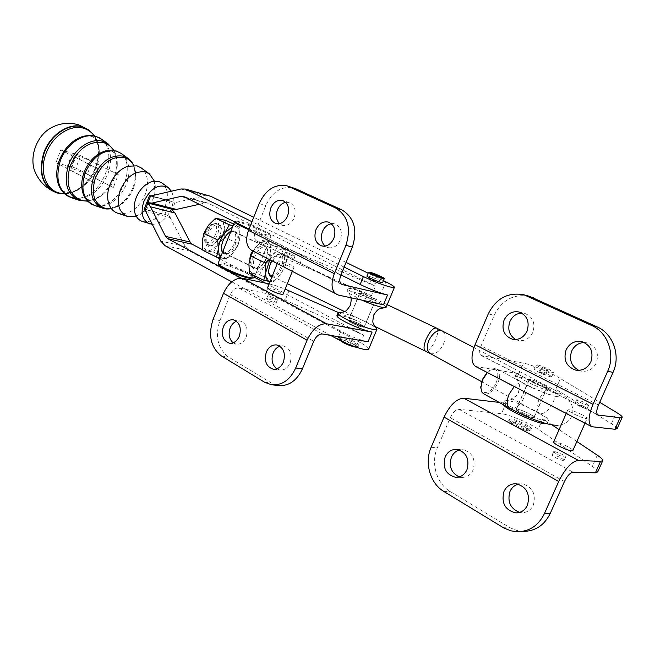 <?xml version="1.0" encoding="UTF-8"?>
<svg xmlns="http://www.w3.org/2000/svg" width="655" height="655" viewBox="0 0 655 655"><rect width="100%" height="100%" fill="white"/><g stroke="black" fill="none" stroke-linecap="round" stroke-linejoin="round"><path stroke-width="0.49" stroke-dasharray="3.27 2.46" d="M117.728 213.211L118.768 213.505C130.026 214.644 138.876 208.257 145.312 194.339C149.25 182.671 147.842 173.837 141.095 167.844M136.297 216.322L146.45 209.608L153.27 198.702L154.834 193.331L154.392 181.132M142.389 221.456L143.24 221.701C152.574 222.602 159.976 217.157 165.445 205.375C168.81 195.501 167.705 188.083 162.137 183.113M152.304 224.378C160.491 223.977 166.853 218.721 171.389 208.634C173.837 201.961 173.845 196.172 171.43 191.26M150.527 195.739L145.246 209.42L164.913 214.341L170.12 200.921L151.403 195.968M145.246 209.42L144.182 209.322M172.257 209.625L169.588 216.469L164.913 214.341M170.12 200.921L151.788 195.894M175.032 202.477L172.363 209.338L170.456 208.642L171.43 209.092M202.837 249.874L214.128 255.868M219.9 258.921L254.418 277.229M265.553 283.14L363.73 335.204L285.203 300.105L274.494 295.896L265.643 293.366L238.756 287.938C235.317 287.75 232.492 289.977 230.29 294.611L219.875 320.713C214.889 336.49 217.714 348.542 228.349 356.893L271.383 383.003L278.301 385.508M368.708 349.074C368.708 347.813 366.006 345.717 360.586 342.77L189.541 251.037L185.324 246.583L169.588 216.469M340.174 312.705C345.087 313.385 352.194 315.726 361.494 319.73L375.651 327.426M241.277 278.097L348.157 334.992C356.263 338.529 362.895 340.788 368.061 341.779M361.806 300.121L347.977 292.719L346.937 291.352L349.156 291.041C355.583 292.269 364.254 295.405 375.176 300.432C382.209 303.83 385.852 306.139 386.082 307.375M383.453 304.804C373.35 302.831 346.634 290.705 348.01 288.757L350.22 288.462C355.092 289.33 362.174 291.745 371.459 295.7L375.405 286.169L292.695 250.824L340.952 274.887M199.357 204.278L205.416 202.919L208.29 203.246L375.405 286.169M267.723 298.762L266.495 298.811C267.78 300.203 270.63 301.521 275.043 302.766L276.246 302.708C274.961 301.325 272.12 300.006 267.723 298.762M275.755 298.508L268.886 295.88L267.658 295.921C268.951 297.296 271.8 298.615 276.214 299.867L277.417 299.818L275.755 298.508M336.957 315.604C339.699 314.605 347.527 316.832 360.447 322.276L356.525 331.725M338.733 312.697L360.447 322.276M269.107 283.893L269.434 283.959C273.692 284.909 278.932 286.628 285.138 289.133M267.477 287.946C269.68 287.668 273.986 289.084 280.389 292.171L283.066 294.242M291.287 265.218C284.614 262.098 280.307 260.649 278.375 260.886L281.069 262.794C287.782 265.938 292.105 267.387 294.029 267.15L291.287 265.218M233.106 342.811L236.218 344.178C240.524 344.587 243.832 342.278 246.149 337.251C248.441 328.884 246.468 323.464 240.238 320.991L236.529 321.277M276.803 368.822L279.849 370.001C284.344 370.386 287.774 368.036 290.14 362.96C292.523 354.199 290.337 348.542 283.574 345.979L279.898 346.225M218.77 264.8L221.66 264.186C230.887 265.34 256.604 276.983 252.805 278.326M218.221 263.154L221.267 262.933C230.331 264.088 255.638 275.223 254.312 277.507M146.851 202.575L170.456 208.642M330.57 335.393L231.739 281.814M340.747 336.703L339.503 337.014C338.651 338.463 353.503 345.234 357.794 345.341L358.973 345.021C359.734 343.539 345.136 336.883 340.747 336.703M249.039 229.053L292.695 250.824L256.637 241.056C254.214 239.419 253.739 236.447 255.204 232.14L265.815 205.523C272.439 191.497 281.773 185.668 293.825 188.01M238.625 221.398L235.956 221.202C232.795 222.004 259.126 233.499 267.723 235.039L270.22 234.793C269.573 232.672 246.632 222.954 238.625 221.398M248.794 229.668C257.006 233.057 263.449 235.276 268.141 236.316L270.761 236.046C270.065 233.786 245.952 223.568 237.511 221.939L234.58 221.84M344.145 267.101L251.97 221.701M181.009 188.992L205.236 195.755L176.261 202.37M205.236 195.755L209.567 195.837M383.404 280.668L368.143 273.2M346.069 262.409L253.731 217.272M366.972 276.025L368.397 276.123C372.368 277 383.069 281.756 382.651 282.485M252.83 251.004C257.178 247.279 260.985 245.617 264.252 246.01L264.923 246.223C266.11 246.943 266.159 248.425 265.054 250.677L260.035 263.204C258.913 266.601 257.358 268.28 255.36 268.231L254.451 267.936C251.929 266.503 250.382 263.547 249.801 259.077M223.863 248.916L223.33 252.175L225.033 253.428C229.635 253.812 234.056 251.266 238.289 245.789C239.927 239.149 238.666 234.474 234.515 231.78L233.72 231.51C231.698 231.33 230.093 232.893 228.906 236.177M286.407 252.404L285.228 252.331C286.603 253.526 289.477 254.811 293.866 256.187L295.028 256.252C293.653 255.065 290.779 253.78 286.407 252.404M285.236 255.319L284.049 255.253C285.416 256.457 288.298 257.743 292.679 259.11L293.849 259.167L292.122 257.988L285.236 255.319M251.716 250.423L280.078 257.521C285.482 258.897 291.999 261.222 299.63 264.497L371.459 295.7M285.645 202.305L289.174 202.477C294.766 205.138 296.437 210.288 294.169 217.935C291.385 223.764 287.512 226.237 282.542 225.369L279.488 223.642M331.397 223.74L334.844 223.969C340.87 226.769 342.704 232.14 340.338 240.082C337.456 246.026 333.387 248.548 328.147 247.647L325.126 246.075M371.712 280.815L378.811 283.287L376.265 281.609C372.31 279.849 369.919 279.055 369.092 279.21L371.712 280.815M84.397 158.256L92.093 161.572L87.287 174.296L71.518 168.261L66.867 167.623L69.315 169.465L74.171 156.537L71.747 154.686L75.743 155.341L84.397 158.256M74.171 156.537L98.496 169.178L93.501 182.368L69.315 169.465M87.287 174.296L113.34 187.584L75.882 168.138L80.622 155.546L60.759 149.905L55.962 162.735L75.882 168.138M93.501 182.368L55.962 162.735M80.622 155.546L118.277 174.639L113.34 187.584M98.496 169.178L60.759 149.905M118.277 174.639L92.093 161.572M363.271 327.14C359.865 326.943 347.961 321.58 348.591 320.532L350.196 320.434C357.196 322.456 361.863 324.626 364.196 326.935L363.271 327.14M374.513 300.047C371.164 299.687 359.194 294.39 359.742 293.522L361.314 293.53C368.29 295.675 372.982 297.804 375.405 299.933L374.513 300.047M349.295 320.246L348.394 320.451C347.74 321.54 360.168 327.107 363.525 327.23L364.393 327.017C364.982 325.912 352.726 320.418 349.295 320.246M374.775 300.146C371.475 299.851 358.973 294.341 359.546 293.44L360.422 293.317C363.795 293.661 376.117 299.089 375.602 300.015L374.775 300.146M509.754 408.27L513.905 408.409C507.609 404.864 504.424 402.399 504.366 401.016L507.257 400.41C514.855 401.793 524.721 405.56 536.863 411.708L538.516 412.593C536.445 409.883 536.584 405.633 538.926 399.845C541.636 394.105 544.968 390.437 548.939 388.824L554.548 392.009C557.593 393.933 559.141 395.284 559.165 396.078L557.503 396.619C552.771 396.504 535.544 389.897 524.557 383.969L516.312 378.868L514.814 376.969C514.462 374.373 533.498 380.858 547.277 387.965L548.939 388.824L552.615 388.931C555.636 391.199 555.817 395.71 553.148 402.465C548.775 410.914 544.207 414.533 539.433 413.313L546.606 417.759L481.564 381.644M546.606 417.759L548.53 420.24L545.951 420.887C537.591 419.397 526.907 415.237 513.905 408.409C518.064 406.706 521.503 402.94 524.229 397.135C526.612 391.248 526.718 386.859 524.557 383.969L523.476 383.126C520.881 381.939 517.802 383.069 514.24 386.507M551.928 424.825L542.807 418.717C545.803 420.739 547.293 422.197 547.269 423.097L546.688 423.679M517.213 531.737L523.181 531.41L516.844 530.501L509.811 527.652L450.108 491.447C436.418 483.488 430.581 462.807 437.417 447.643L450.272 417.702C452.892 412.331 455.798 409.522 458.975 409.301L501.468 413.723C508.64 414.287 529.396 423.04 538.189 429.23L592.3 466.393C595.935 468.906 597.745 470.749 597.728 471.911M475.595 366.481L518.858 373.727L516.058 374.103C516.05 374.816 517.45 376.068 520.242 377.861C531.434 385.246 561.433 396.676 560.434 393.197C560.402 392.419 558.854 391.076 555.792 389.168L560.451 378.565L599.71 402.301M529.527 296.33C513.798 293.571 502.033 299.884 494.222 315.268L481.073 345.906C479.19 350.826 479.272 354.052 481.327 355.575L523.46 363.148C530.435 364.245 551.346 372.949 560.451 378.565M487.385 372.589L492.585 368.945L494.959 368.519L496.981 369.027C500.248 371.442 500.567 376.06 497.931 382.888C493.477 391.51 488.671 395.112 483.513 393.696M270.523 275.46L271.326 275.706C275.059 275.55 278.408 272.218 281.38 265.717C283.525 259.757 283.337 255.884 280.807 254.099L277.016 254.623C274.158 256.424 271.809 259.503 269.95 263.867L268.738 273.004M271.809 277.188L271.809 277.188C279.603 278.891 289.584 254.165 281.445 253.256L278.056 254.075L271.907 260.895M480.835 388.137C481.687 396.439 492.396 392.304 496.416 382.283C499.568 371.631 497.317 367.684 489.645 370.427L487.124 372.449M550.732 376.813C547.727 376.158 543.699 374.603 538.647 372.155L533.972 369.068C535.438 368.675 539.777 370.173 546.999 373.563L551.747 376.682L550.732 376.813M588.051 405.314C582.835 403.791 578.995 401.998 576.539 399.918L577.17 399.796C582.377 401.319 586.209 403.12 588.665 405.191L588.051 405.314M540.531 367.848C547.817 371.254 552.181 372.769 553.631 372.392L548.865 369.305C541.636 365.924 537.288 364.417 535.839 364.786L540.531 367.848M583.72 406.362L587.117 408.663L586.512 408.794C581.288 407.287 577.456 405.478 575.008 403.39L583.72 406.362M617.116 428.665C617.043 427.707 615.135 426.061 611.393 423.719L555.792 389.168M578.783 370.353L581.149 371.098C587.92 372.032 592.988 369.297 596.345 362.87C599.251 353.086 596.23 346.421 587.298 342.876L584.268 342.508M515.69 339.519L518.31 340.469C524.729 341.427 529.559 338.741 532.826 332.404C535.593 323.111 532.916 316.783 524.794 313.418L521.683 313.057M581.746 414.59C573.985 410.857 569.342 409.293 567.811 409.891C567.942 410.562 569.727 411.798 573.15 413.6C580.977 417.374 585.644 418.954 587.167 418.348C587.011 417.653 585.202 416.4 581.746 414.59M553.68 441.871C555.8 441.421 560.418 442.993 567.558 446.571C570.972 448.446 572.732 449.78 572.838 450.575M503.474 404.782L503.13 403.865L506.028 403.234L499.225 402.424M515.1 423.482C524.066 427.936 529.535 429.713 531.524 428.828C531.434 427.961 529.535 426.511 525.809 424.473C516.926 420.076 511.49 418.308 509.5 419.184C509.557 420.027 511.424 421.46 515.1 423.482M563.488 460.653C558.224 459.311 554.441 457.452 552.149 455.053L552.828 454.816C558.076 456.15 561.851 458.017 564.143 460.408L563.488 460.653M554.335 451.393L553.663 451.623C555.964 454.005 559.747 455.864 565.011 457.215L565.666 456.977L562.391 454.439L554.335 451.393M576.867 441.519L559.092 429.623M518.285 484.135L522.027 483.816C532.425 486.69 536.208 493.78 533.366 505.095C530.861 510.179 526.972 512.709 521.699 512.701L519.595 512.407M459.507 449.977L463.183 449.723C472.55 452.572 475.866 459.294 473.123 469.897C470.626 475.022 466.802 477.511 461.66 477.364L459.204 476.881M542.07 367.258L547.727 369.862L542.07 367.258M545.5 374.193L539.851 371.581L545.5 374.193M269.205 259.495L272.455 255.745L277.008 247.303L286.833 249.146L287.226 258.316L285.113 266.208L280.692 274.51L273.733 281.65L270.04 281.584L275.198 279.996L280.692 274.51L285.858 264.473L287.226 258.316C287.66 252.822 286.333 249.653 283.222 248.826L278.064 250.243L272.455 255.745L269.844 259.822M286.833 249.146L272.513 242.399L262.557 240.467L255.466 247.623L253.149 251.168M277.008 247.303L262.557 240.467M249.449 273.241L253.305 273.364C250.063 272.685 248.597 269.59 248.9 264.063C249.506 258.324 251.7 252.846 255.466 247.623L261.099 242.203L266.323 240.852C269.483 241.703 270.867 244.872 270.482 250.349L272.513 242.399M285.113 266.208L270.933 259.405L270.482 250.349C269.835 255.974 267.69 261.337 264.031 266.429L270.933 259.405M253.305 273.364L259.56 274.699L264.031 266.429L258.52 271.841L253.305 273.364M273.733 281.65L259.56 274.699M255.049 269C246.526 268.386 256.613 243.111 264.563 245.24L267.576 249.203C267.649 257.03 264.612 263.343 258.447 268.157L255.049 269M256.351 268.394L255.532 268.141C252.977 266.364 252.748 262.508 254.844 256.58C257.865 250.005 261.263 246.714 265.038 246.714L265.742 246.935L267.78 250.325L266.438 258.537C264.628 262.811 262.303 265.84 259.454 267.625L256.351 268.394M222.659 251.946L224.272 252.74C228.153 252.699 231.534 249.506 234.424 243.144C236.48 237.298 236.16 233.45 233.475 231.6L230.756 231.502M229.766 231.903L226.393 234.58L223.183 239.402L221.349 249.391M222.389 252.642L224.731 254.189C232.885 256.113 242.522 231.886 234.023 230.748L230.838 231.289M220.547 257.276L223.019 258.496C226.499 258.815 230.118 256.588 233.884 251.807C237.536 246.804 239.64 241.515 240.189 235.939L239.304 229.463L235.743 226.409L239.632 226.892L240.189 235.939L238.363 243.766L233.884 251.807L226.998 258.733L220.276 257.964M202.919 250.349L213.456 252.093L217.976 244.086L224.821 237.257L238.363 243.766M213.456 252.093L226.998 258.733M224.821 237.257L224.206 228.325C223.699 233.884 221.619 239.14 217.976 244.086C214.21 248.81 210.566 251.004 207.046 250.644L203.296 247.746L202.207 241.294C202.673 235.628 204.786 230.257 208.544 225.197C212.425 220.407 216.117 218.271 219.605 218.795L223.24 221.865L224.206 228.325L225.959 220.448M233.024 225.778L235.743 226.409L232.689 226.63M233.696 224.092L239.632 226.892M208.732 246.37C199.865 245.51 209.6 220.751 217.91 223.093L220.137 224.575L221.234 227.703C221.292 234.973 218.467 240.852 212.752 245.338L208.732 246.37M209.977 245.764L209.117 245.494C206.415 243.652 206.063 239.82 208.069 234.007C211.008 227.58 214.439 224.419 218.361 224.526L219.098 224.771L221.398 228.726L220.154 236.283L213.645 244.823L209.977 245.764M205.293 232.672L211.68 224.206L216.322 223.453C219.065 225.32 219.425 229.16 217.403 234.965C214.111 241.982 210.427 245.044 206.358 244.143L204.057 240.049L205.293 232.672M215.683 234.334C217.943 225.991 216.248 222.823 210.615 224.837L204.974 232.304L203.885 238.813C206.562 244.937 210.501 243.439 215.683 234.334M520.84 412.92C525.826 415.458 529.838 416.989 532.892 417.505L533.964 417.243C533.89 416.588 532.351 415.45 529.363 413.837C522.231 410.341 517.876 408.908 516.312 409.547C516.377 410.194 517.884 411.315 520.84 412.92M546.024 387.563L547.056 387.392C546.933 386.818 545.369 385.754 542.34 384.198C535.143 380.776 530.796 379.294 529.306 379.761L533.948 382.921C538.975 385.394 543.003 386.941 546.024 387.563M533.088 417.612C529.117 417.366 515.444 410.791 516.099 409.457L517.245 409.195C521.265 409.481 534.75 415.958 534.185 417.341L533.088 417.612M546.221 387.662C542.324 387.228 528.528 380.784 529.084 379.663L530.198 379.507C534.144 379.982 547.744 386.335 547.277 387.49L546.221 387.662M83.553 194.764C85.903 200.16 89.629 203.517 94.754 204.843C120.324 212.359 141.39 157.503 115.255 150.887L106.167 150.74L111.939 151.076L115.149 154.465C115.37 155.243 117.474 157.012 117.122 167.5C115.845 177.988 111.309 186.798 103.515 193.929C98.471 198.252 93.182 200.635 87.631 201.069M121.412 153.557C129.313 160.549 131.025 170.718 126.554 184.063C119.235 199.963 109.008 207.217 95.876 205.834L94.664 205.49M103.744 208.47C116.222 209.772 125.973 202.813 132.998 187.592C137.288 174.82 135.683 165.117 128.175 158.469L128.012 158.346M113.7 150.38C116.582 155.161 117.72 160.868 117.122 167.5C117.728 161.097 116.655 155.399 113.913 150.421M133.587 165.306L135.528 171.102L135.904 177.759C134.946 188.018 130.574 196.516 122.78 203.255L117.155 206.8L111.325 208.585M360.586 342.77L363.73 335.204M382.708 289.535L385.893 281.879M340.78 331.405L338.569 336.752M322.309 333.985L238.756 287.938M288.994 290.763L285.203 300.105M269.434 283.959L265.643 293.366M213.014 319.575L219.875 320.713M264.579 382.242L271.383 383.003M221.464 355.984L228.349 356.893M230.29 294.611L313.712 341.296M185.324 246.583L160.762 241.089M145.778 211.491L170.349 217.591M164.986 245.633L189.541 251.037M344.014 341.812C340.698 340.092 339.044 338.881 339.028 338.16L340.273 337.849C343.646 338.332 348.034 339.88 353.438 342.491C356.77 344.211 358.457 345.439 358.49 346.176L357.319 346.487C353.946 346.036 349.516 344.473 344.014 341.812M355.952 347.125C357.769 346.986 356.582 345.807 352.406 343.597C347.649 341.288 343.785 339.929 340.813 339.511C338.717 339.544 339.814 340.706 344.104 343.007M167.852 215.339L144.206 209.428M184.063 196.647L208.29 203.246M205.416 202.919L186.118 197.671M150.625 196.009L173.059 201.936M341.23 284.073L257.366 241.335M299.63 264.497L303.453 255.073M280.078 257.521L283.893 248.04M259.175 203.582L265.815 205.523M255.204 232.14L340.805 275.256M253.477 251.086L338.308 295.045M101.762 139.294C110.859 147.309 112.906 158.829 107.919 173.853C99.716 191.727 88.089 199.832 73.041 198.187L71.641 197.785M80.639 200.733C95.04 202.289 106.2 194.461 114.109 177.251C118.932 162.784 116.991 151.714 108.304 144.034L108.108 143.895M58.639 184.915C61.341 191.506 65.778 195.599 71.952 197.22C101.345 205.867 124.9 144.141 94.942 136.265L83.668 136.183L90.709 136.101L92.068 136.641C94.426 138.197 95.884 139.63 96.432 140.94C96.244 140.661 100.084 145.181 98.921 158.289C97.308 168.499 92.813 177.227 85.437 184.473C78.936 190.515 71.993 193.593 64.608 193.716M94.328 135.912C98.537 142.004 100.068 149.463 98.921 158.289C100.068 149.774 98.635 142.34 94.647 135.986M56.199 192.619L57.91 193.119C71.739 196.827 89.35 184.415 95.605 167.107C100.96 150.871 98.618 138.41 88.581 129.723M58.295 193.25C72.099 196.95 89.678 184.563 95.925 167.287C101.271 151.068 98.938 138.631 88.916 129.96L88.695 129.805M75.743 155.341L70.945 168.106M71.518 168.261L76.316 155.505M542.807 418.717L538.189 429.23M506.028 403.234L501.468 413.723M518.858 373.727L523.46 363.148M442.24 330.947C445.482 333.28 445.924 337.595 443.574 343.891C439.554 351.71 435.059 354.904 430.089 353.471M436.41 328.04C438.359 329.604 438.089 333.542 435.616 339.863C431.923 347.633 428.501 351.35 425.332 351.014M481.974 355.788L597.491 414.656M611.393 423.719L616.453 412.429M488.278 313.876L494.222 315.268M598.49 405.044L481.073 345.906M593.217 427.125L477.159 366.988M458.975 409.301L573.133 472.206M529.707 430.269C525.875 429.672 520.848 427.764 514.633 424.555C510.957 422.524 509.091 421.083 509.041 420.248L510.466 419.88C514.29 420.494 519.251 422.377 525.343 425.529C529.068 427.568 530.976 429.017 531.058 429.893L529.707 430.269M510.957 421.443C508.509 421.435 509.762 422.843 514.715 425.668C520.299 428.558 524.819 430.269 528.266 430.81C534.742 431.506 516.705 421.787 510.957 421.443M597.303 455.2L592.3 466.393M431.121 447.308L437.417 447.643M443.828 491.447L450.108 491.447M502.819 527.39L508.853 527.095M564.422 481.572L450.272 417.702M87.786 201.216C93.419 200.561 98.659 198.129 103.515 193.929C89.841 203.263 91.168 198.989 88.572 199.75L87.156 199.218C84.847 197.18 83.652 195.698 83.553 194.748M108.779 203.664C110.22 206.546 111.031 207.733 111.211 207.25L111.931 207.504C113.544 206.865 112.21 210.083 122.78 203.255L111.407 208.683M128.036 166.108L132.457 165.993C132.94 167.754 135.143 163.873 135.904 177.759L133.718 165.306M151.919 181.615L153.663 181.419L154.236 182.295C154.441 184.939 155.988 181.083 154.834 193.331M135.257 214.046L136.117 215.544C136.813 214.84 137.566 217.763 146.45 209.608M384.305 307.752L384.788 307.784M276.246 302.708L277.417 299.818M266.495 298.811L267.658 295.921M277.253 263.662L278.375 260.886M271.514 384.763L272.734 384.903M229.733 343.236L236.218 344.178M273.553 369.207L279.849 370.001M276.844 344.964L283.574 345.979M233.417 319.837L240.238 320.991M339.88 340.395L339.028 338.16L339.503 337.014M235.956 221.202L234.695 221.734M183.31 196.361L207.537 202.96M174.181 202.321L149.889 195.91M292.294 271.457L294.029 267.15M350.802 297.747C350.204 295.7 349.262 294.029 347.977 292.719M348.01 288.757L346.937 291.352M270.22 234.793L270.761 236.046M270.826 236.283L265.062 250.677M260.035 263.204L254.934 275.943M224.223 253.19L254.451 267.944M234.515 231.772L264.923 246.223M285.228 252.331L284.049 255.253M275.927 223.543L282.542 225.369M321.63 245.912L328.147 247.647M334.844 223.969L328.376 222.078M289.174 202.477L282.592 200.495M341.836 284.483L256.637 241.056M293.849 259.167L295.028 256.252M381.316 277.392L378.901 283.214M356.271 347.232L358.49 346.176L358.973 345.021M369.092 279.21L371.5 273.381M369.158 279.341L372.785 284.131L378.811 283.287M64.853 193.929C72.328 193.479 79.189 190.327 85.437 184.473C77.126 190.556 72.222 193.2 70.74 192.406L66.016 192.251L63.862 191.432C62.217 190.924 60.481 188.755 58.647 184.923M66.867 167.623L71.698 154.76M348.591 320.532L359.742 293.522M359.546 293.44L348.394 320.451M375.602 300.015L364.393 327.017M364.196 326.935L375.405 299.933M516.312 378.868L518.547 382.43C518.473 384.215 520.659 382.283 518.392 392.779C512.832 400.876 511.137 399.19 510.646 399.861L506.585 400.344M548.53 420.24L547.269 423.097M514.814 376.969L516.058 374.103M561.253 424.743C566.657 423.146 570.153 420.248 571.725 416.056C573.412 412.306 573.199 408.106 571.078 403.455C566.338 396.75 567.263 397.454 552.615 388.931L473.942 347.6M557.503 396.619L557.528 396.627C556.21 397.208 534.644 389.414 523.476 383.126L496.981 369.027M561.024 424.792L558.085 425.21M280.807 254.099L387.211 304.665M268.566 272.169L268.779 273.315M277.016 254.623L278.056 254.075M489.645 370.427L490.562 369.952M551.747 376.682L553.631 372.392M588.665 405.191L587.117 408.663M576.539 399.918L575.008 403.39M559.165 396.078L560.434 393.197M581.796 341.632L587.298 342.876M518.997 311.985L524.794 313.418M512.906 339.347L518.31 340.469M576.302 370.222L581.149 371.098M481.327 355.575L597.958 415.016M566.239 413.461L567.811 409.891M585.013 423.195L587.167 418.348M504.366 401.016L503.13 403.865M509.5 419.184L509.041 420.248C507.936 420.747 509.385 422.311 513.389 424.948C519.325 428.198 524.401 430.196 528.618 430.925L531.058 429.893L531.524 428.828M552.149 455.053L553.663 451.623M565.666 456.977L564.143 460.408M602.616 460.989L602.813 460.571M516.091 483.758L522.027 483.816M456.993 449.395L463.183 449.723M461.66 477.364L455.446 477.258M521.699 512.701L517.532 512.824M547.727 369.862L545.852 374.152M539.851 371.581L541.718 367.299M539.908 371.688L542.086 374.603L545.787 374.21M533.972 369.068L535.839 364.786M272.177 276.271L287.349 283.672M344.546 311.584L374.758 326.329M233.475 231.6L265.742 246.935M221.218 248.605L221.374 249.661M229.07 232.288L229.995 231.755M223.429 252.478L255.532 268.141M267.78 250.325L267.576 249.203M259.454 267.625L258.447 268.157M216.322 223.453L219.098 224.771M210.615 224.837L211.68 224.206M203.885 238.813L204.057 240.049M206.358 244.143L209.117 245.494M221.398 228.726L221.234 227.703M213.645 244.823L212.752 245.338M533.964 417.243L547.056 387.392M529.084 379.663L516.099 409.457M547.277 387.49L534.185 417.341M516.312 409.547L529.306 379.761"/><path stroke-width="0.98" d="M149.274 173.78L141.095 167.844L137.018 165.83L127.553 166.264C119.652 169.309 113.749 175.54 109.843 184.964C107.445 191.497 107.027 197.54 108.591 203.083C110.245 208.29 113.29 211.663 117.728 213.211L128.454 216.748L136.297 216.322M154.392 181.132L149.422 173.886L145.631 172.028C135.077 170.521 126.62 176.522 120.266 190.048C116.181 203.451 118.588 212.261 127.488 216.469M168.212 187.526L162.137 183.113L158.772 181.476L151.461 181.754C144.673 184.243 139.564 189.59 136.125 197.785C133.997 203.533 133.653 208.789 135.086 213.546C136.461 217.616 138.893 220.252 142.389 221.456L152.304 224.378M171.43 191.26L168.327 187.608C158.911 183.31 150.748 187.952 143.83 201.543C140.309 212.908 142.25 220.35 149.643 223.887M151.403 195.968L149.463 195.624L144.174 209.346L145.778 211.491L160.762 241.089L164.986 245.633L231.739 281.814M171.43 209.092L175.008 213.022L190.089 242.014L192.202 244.241L202.837 249.874M214.128 255.868L219.9 258.921M254.418 277.229L265.553 283.14M384.305 307.752L380.26 308.554C379.646 309.316 378.557 307.645 373.702 315.063C371.819 324.945 373.702 322.522 373.71 324.438L376.985 329.203C374.906 330.554 367.013 328.351 353.291 322.604L348.403 320.328C341.517 316.881 338.029 314.498 337.947 313.188L340.174 312.705M269.107 283.893L242.62 278.269C234.875 277.769 228.497 282.78 223.478 293.293L213.014 319.575C208.003 335.45 210.82 347.584 221.464 355.984L264.579 382.242L271.514 384.763C282.035 385.558 290.099 379.974 295.7 367.995L307.072 340.223C312.451 329.072 318.928 323.586 326.509 323.767L372.106 332.077C366.956 331.037 360.315 328.753 352.202 325.232C342.385 320.753 337.284 317.601 336.883 315.767L336.957 315.604M338.569 336.752L337.571 339.184L344.931 342.794C358.613 348.55 366.538 350.646 368.708 349.074L376.912 329.383M394.384 287.455L386.082 307.375L384.125 307.727C379.163 306.933 371.721 304.395 361.806 300.121M383.404 280.668L385.893 281.879C391.436 284.614 394.285 286.431 394.441 287.324L392.533 287.537C385.165 285.907 375.454 282.264 363.402 276.59L344.145 267.101M272.734 384.903L278.301 385.508C288.798 386.303 296.83 380.752 302.405 368.863L313.712 341.296C316.078 336.375 318.944 333.935 322.309 333.985L368.061 341.779L372.106 332.077M285.138 289.133L338.733 312.697M292.294 271.457L283.066 294.242C281.077 294.652 276.754 293.26 270.089 290.05L267.477 287.946M223.322 326.82C225.664 321.695 229.029 319.37 233.417 319.837C239.665 322.317 241.63 327.77 239.329 336.203C237.004 341.263 233.679 343.588 229.373 343.179C223.027 340.739 221.013 335.286 223.322 326.82M266.356 352.054C268.747 346.872 272.251 344.505 276.844 344.964C283.615 347.535 285.809 353.233 283.41 362.059C281.028 367.168 277.589 369.535 273.078 369.15C266.192 366.628 263.949 360.93 266.356 352.054M236.529 321.277C233.704 322.342 231.592 324.552 230.175 327.918C228.136 334.165 229.111 339.126 233.106 342.811M279.898 346.225C276.877 347.256 274.617 349.524 273.119 353.02C270.949 359.767 272.177 365.031 276.803 368.822M145.017 210.345L147.727 203.328L150.486 206.792L165.576 236.406L167.696 238.666L241.277 278.097M253.878 277.876L250.374 278.383C242.645 277.564 219.589 267.707 218.819 264.907L218.77 264.8M254.934 275.943L254.058 277.802L251.504 277.867C243.373 277 219.065 266.61 218.271 263.678L218.221 263.154M147.727 203.328L146.851 202.575L151.911 203.107L181.165 196.328L183.31 196.361L249.039 229.053M337.571 339.184L330.57 335.393M147.842 203.034L150.552 196.009L149.463 195.632M234.58 221.84L234.564 221.906C234.989 223.183 239.738 225.77 248.794 229.668M340.952 274.887L360.152 284.466C370.517 289.445 379.646 292.965 387.523 295.02L341.836 284.483C339.527 282.87 339.184 279.8 340.805 275.256L352.349 247.099C357.753 229.905 354.265 217.509 341.894 209.895L295.814 188.779L287.275 185.922C275.19 183.58 265.824 189.467 259.175 203.582L248.507 230.388C245.232 240.066 246.305 246.747 251.716 250.423L338.308 295.045L383.453 304.804L387.523 295.02M251.97 221.701L185.381 189.058L210.984 196.377L186.806 189.606M150.552 196.009L181.009 188.992L185.381 189.058M172.363 209.338L176.408 209.42L199.357 204.278M368.143 273.2L346.069 262.409M253.731 217.272L210.984 196.377M384.248 278.645L382.651 282.485L381.775 282.551C378.467 282.076 366.448 276.819 366.956 276.074L366.972 276.025M369.469 272.144L368.56 272.185C368.061 272.906 380.096 278.154 383.396 278.645L384.264 278.596C384.698 277.851 372.834 272.677 369.469 272.144M228.906 236.177L223.863 248.916M249.801 259.077L250.521 254.541L252.83 251.004M336.613 294.431C331.446 290.828 330.677 283.918 334.304 273.7L345.914 245.338C351.35 228.022 347.862 215.544 335.458 207.897L287.275 185.922M287.586 216.052C289.87 208.347 288.2 203.165 282.592 200.495C277.532 199.554 273.602 202.043 270.793 207.979C268.509 215.724 270.22 220.915 275.927 223.543C280.905 224.411 284.786 221.914 287.586 216.052M333.878 238.289C336.252 230.29 334.418 224.886 328.368 222.078C323.013 221.087 318.879 223.617 315.964 229.684C313.581 237.74 315.464 243.152 321.63 245.912C326.894 246.82 330.971 244.274 333.878 238.289M279.488 223.642C276.181 220.072 275.485 215.495 277.409 209.903C279.235 205.695 281.977 203.165 285.645 202.305M325.126 246.075C321.302 242.375 320.418 237.519 322.473 231.518C324.43 227.089 327.41 224.493 331.397 223.74M378.672 275.804L381.316 277.392L374.128 274.961L371.5 273.381L378.672 275.804M546.688 423.679L544.682 423.769C536.068 423.318 505.897 409.375 503.474 404.782M514.24 386.507L509.033 394.326C506.356 401.245 506.602 405.895 509.754 408.27L483.513 393.696L481.998 392.263L480.827 387.785L482.596 379.9L487.385 372.589M271.907 260.895C269.418 265.488 268.378 269.623 268.779 273.315L269.819 276.017L271.809 277.188M268.738 273.004L270.523 275.46L272.177 276.271M487.124 372.449L482.35 379.54L480.835 388.137M599.71 402.301L616.453 412.429C620.219 414.713 622.152 416.31 622.25 417.219L620.097 417.726L597.958 415.016C596.181 413.6 596.361 410.276 598.49 405.044L613.039 372.351C620.932 355.583 613.096 333.714 597.163 326.902L529.527 296.33M591.817 426.724C587.83 423.564 588.231 416.097 593.012 404.315L607.66 371.344C615.61 354.421 607.742 332.38 591.727 325.527L524.025 294.832C508.124 291.909 496.212 298.254 488.278 313.876L475.047 344.759C470.814 355.837 471.002 363.075 475.595 366.481L591.817 426.724L614.922 429.262L617.116 428.665L622.103 417.546M590.884 361.797C587.502 368.266 582.41 371.033 575.598 370.091C566.329 366.644 563.161 359.906 566.092 349.885C569.539 343.245 574.779 340.494 581.796 341.632C590.777 345.201 593.807 351.923 590.884 361.797M527.054 331.119C523.771 337.505 518.907 340.223 512.464 339.257C504.072 335.958 501.272 329.571 504.072 320.082C507.404 313.557 512.382 310.855 518.997 311.985C527.152 315.374 529.838 321.752 527.054 331.119M584.268 342.508C578.529 342.786 574.337 345.635 571.684 351.047C568.876 359.669 571.242 366.104 578.783 370.353M521.683 313.057C516.353 313.426 512.447 316.218 509.95 321.433C507.322 329.334 509.238 335.368 515.69 339.519M585.013 423.195L572.838 450.575C571.234 451.385 566.559 449.854 558.805 445.998C555.424 444.131 553.696 442.813 553.606 442.035L553.68 441.871M602.616 460.989L597.728 471.911L595.395 472.836L573.133 472.206C570.169 472.697 567.263 475.825 564.422 481.572L550.225 513.463C544.379 525.261 535.364 531.238 523.181 531.41M499.225 402.424L463.748 398.199C456.584 398.625 450.018 404.929 444.049 417.129L431.121 447.308C424.243 462.586 430.089 483.431 443.828 491.447L503.777 527.946L510.843 530.82L517.213 531.737C529.461 531.573 538.525 525.547 544.411 513.651L558.707 481.49C565.175 468.431 571.741 461.39 578.398 460.391L600.512 461.415L602.813 460.571C602.805 459.458 600.971 457.673 597.303 455.2L576.867 441.519M559.092 429.623L551.928 424.825M503.982 491.438C501.116 502.975 505.038 510.122 515.739 512.873C521.036 512.89 524.95 510.335 527.471 505.21C530.337 493.805 526.538 486.649 516.091 483.758C510.597 483.611 506.561 486.174 503.982 491.438M445.171 456.936C442.403 467.727 445.826 474.498 455.446 477.258C460.604 477.405 464.452 474.891 466.966 469.725C469.725 459.04 466.401 452.261 456.993 449.395C451.672 449.133 447.725 451.647 445.171 456.936M519.595 512.407C510.327 508.608 507.126 501.615 509.983 491.43C511.751 487.623 514.511 485.191 518.285 484.135M459.204 476.881C451.295 472.967 448.7 466.409 451.41 457.206C453.145 453.399 455.847 450.984 459.507 449.977M269.844 259.822L265.799 272.3C265.439 277.843 266.855 280.938 270.032 281.584L263.76 280.283L265.799 272.3L265.316 263.007L250.857 256.023L248.9 264.063L249.449 273.241L263.76 280.283M253.149 251.168L250.857 256.023M265.316 263.007L269.205 259.495M230.756 231.502L229.766 231.903M230.838 231.289L229.995 231.755C224.231 236.332 221.365 242.301 221.374 249.661L222.389 252.642M221.349 249.391L222.659 251.946M220.276 257.964L216.584 257.071L218.336 249.154L217.673 239.984L224.747 232.943C220.981 238.06 218.844 243.464 218.336 249.154L219.343 255.622L220.547 257.276M233.696 224.092L225.959 220.448L215.56 218.246L208.544 225.197L203.885 233.319L202.207 241.294L202.919 250.349L216.584 257.071M203.885 233.319L217.673 239.984M232.689 226.63L224.747 232.943L229.356 224.771L233.024 225.778M215.56 218.246L229.356 224.771M83.553 194.748L83.39 194.355C85.166 198.825 88.007 202.141 91.896 204.303L94.664 205.49C83.422 200.225 80.246 189.361 85.125 172.904C92.904 156.34 103.416 149.103 116.647 151.182L121.412 153.557L116.115 150.92L105.807 150.822C96.105 153.761 88.875 160.925 84.118 172.322C81.204 180.412 80.966 187.756 83.39 194.355L83.553 194.764M133.718 165.306C131.86 161.818 130.009 159.542 128.175 158.469L123.656 156.226C111.08 154.285 101.075 161.228 93.64 177.063C88.949 192.775 91.929 203.14 102.598 208.143L103.744 208.47M111.325 208.585L105.209 208.339C94.025 204 90.767 193.831 95.425 177.832C102.647 162.465 112.357 155.71 124.565 157.585C128.511 158.797 131.524 161.376 133.587 165.306M87.631 201.069L82.055 200.594C69.021 195.567 65.115 183.899 70.339 165.6C78.575 148.055 89.776 140.432 103.94 142.741C108.042 144.026 111.293 146.573 113.7 150.38M295.7 367.995L302.405 368.863M242.62 278.269L326.509 323.767M307.072 340.223L223.478 293.293M192.202 244.241L167.696 238.666M165.576 236.406L190.089 242.014M175.008 213.022L150.486 206.792M363.402 276.59L360.152 284.466M186.118 197.671L181.165 196.328M151.911 203.107L176.408 209.42M149.496 195.714L150.625 196.009M342.54 284.737L341.23 284.073M345.914 245.338L352.349 247.099M335.458 207.897L341.894 209.895M289.273 186.691L295.814 188.779M334.304 273.7L248.507 230.388M344.104 343.007C349.099 345.422 353.045 346.79 355.952 347.125M113.913 150.421L108.304 144.034L103.072 141.423C91.151 137.37 74.424 148.505 68.595 164.839C63.347 182.745 66.916 194.584 79.304 200.348L80.639 200.733M79.132 200.291L71.641 197.785C58.672 191.759 54.897 179.437 60.326 160.803C66.368 143.813 83.832 132.277 96.293 136.543L101.762 139.294L98.749 137.46L93.239 135.7L88.802 135.413L83.341 136.265C72.533 139.711 64.534 147.703 59.359 160.246C56.199 169.064 55.912 177.161 58.491 184.53L58.639 184.915M64.608 193.716L59.679 193.11C45.948 190.22 39.054 171.43 45.965 153.712C52.285 135.839 70.765 123.795 83.996 128.38C88.204 129.723 91.651 132.228 94.328 135.912M94.647 135.986L88.916 129.96L83.136 127.078C69.61 122.379 50.697 134.676 44.237 152.959C38.489 172.879 42.608 186.143 56.592 192.75L58.295 193.25M43.811 152.754C38.055 172.707 42.182 185.995 56.199 192.619C45.375 188.108 38.006 180.338 34.085 169.309C29.901 154.392 37.523 137.026 48.102 129.739C57.493 123.427 67.678 121.781 78.649 124.786L82.792 126.833C69.234 122.125 50.279 134.439 43.811 152.754M374.758 326.329L430.089 353.471C426.913 351.154 426.479 346.863 428.804 340.592C432.824 332.765 437.303 329.555 442.24 330.947L473.942 347.6M425.332 351.014C423.4 349.492 423.662 345.562 426.127 339.224C429.844 331.414 433.266 327.688 436.41 328.04L442.24 330.947M597.491 414.656L598.539 415.188M614.922 429.262L620.097 417.726M607.66 371.344L613.039 372.351M528.11 296.322L533.85 297.886M591.727 325.527L597.163 326.902M475.047 344.759L593.012 404.315M600.512 461.415L595.395 472.836M544.411 513.651L550.225 513.463M578.398 460.391L463.748 398.199M444.049 417.129L558.707 481.49M102.45 208.093L94.664 205.49M102.598 208.143L103.883 208.511C105.537 209.084 108.042 209.15 111.407 208.683M108.779 203.664L108.591 203.083M127.553 166.264L128.036 166.108M135.257 214.046L135.086 213.546M151.461 181.754L151.919 181.615M350.802 297.747C351.432 298.639 351.244 301.21 350.253 305.459C344.964 313.327 344.841 310.814 343.711 311.96L339.683 312.664M337.947 313.188L336.883 315.767M267.453 288.003L277.253 263.662M273.078 369.15L273.553 369.207M218.819 264.907L218.271 263.678M356.271 347.232C352.906 346.773 348.82 345.357 344.014 342.983L339.88 340.395M172.511 209.371L147.981 203.075M366.956 276.074L368.56 272.185M234.564 221.906L228.562 237.044M224.149 248.196L218.189 263.244M79.304 200.348L87.786 201.216M58.647 184.923L58.491 184.53C60.514 189.876 63.822 193.831 68.407 196.394L71.641 197.785M56.592 192.75L64.853 193.929M108.108 143.895L101.762 139.294M128.012 158.346L121.412 153.557M387.211 304.665L436.41 328.04M430.089 353.471L481.564 381.644M480.729 386.761L480.827 387.785M509.754 408.27C526.456 417.194 547.621 425.93 558.085 425.21M524.025 294.832L529.789 296.396M512.464 339.257L512.906 339.347M575.598 370.091L576.302 370.222M553.606 442.035L566.239 413.461M517.532 512.824L515.739 512.873M287.349 283.672L344.546 311.584"/></g></svg>
